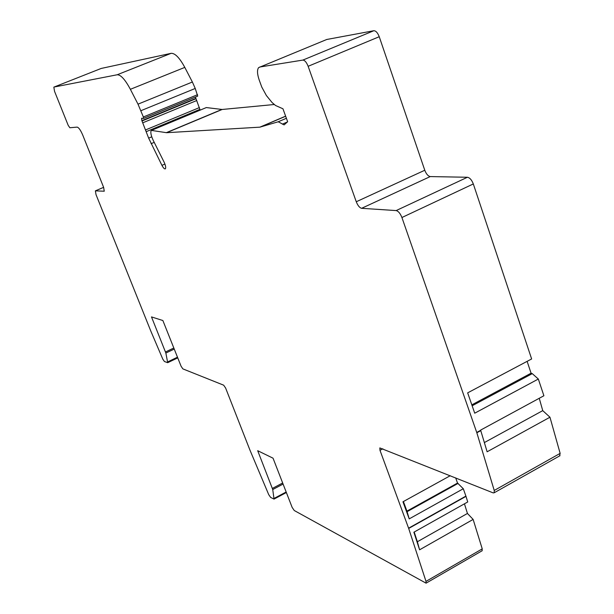<?xml version="1.0" encoding="UTF-8"?>
<svg xmlns="http://www.w3.org/2000/svg" width="614" height="614" viewBox="0 0 614 614"><rect width="100%" height="100%" fill="white"/><g stroke="black" fill="none" stroke-linecap="round" stroke-linejoin="round"><path stroke-width="0.92" d="M101.126 68.476L53.84 87.134L54.546 91.348L68.215 125.386L69.858 127.743L77.134 127.113C78.745 127.489 80.626 130.176 82.767 135.157L103.628 187.354L104.25 191.223L95.385 190.847L96.014 194.615L150.852 331.184L162.81 359.159L164.422 361.508L167.691 362.69L165.864 353.05L151.489 316.908L162.871 320.531L181.084 366.228L182.857 368.876L223.657 385.178L225.63 388.063L249.898 449.993L268.725 494.654L270.644 497.424L274.028 499.09L272.739 489.535L257.696 450.699L273.038 458.182L292.141 507.394L294.252 510.51L426.07 583.17L426.001 581.381L408.686 528.447L465.995 496.365L463.301 488.736L457.522 483.064L455.688 477.899M53.994 87.05L117.182 74.77L171.114 53.334C174.998 53.08 179.557 57.77 184.799 67.394L192.374 82.015L195.237 88.462L197.7 96.122L143.561 118.402M286.393 118.279L278.242 121.772L259.868 127.159L166.601 132.701L151.251 130.391C150.33 132.163 150.975 135.471 153.193 140.307L164.099 162.142C165.588 165.396 166.026 167.614 165.412 168.781C164.575 169.272 163.408 168.121 161.927 165.343L148.649 138.127L141.872 120.659L141.581 118.272L143.546 118.418L143.369 116.982L138.004 104.157L130.375 89.306C125.126 79.513 120.728 74.67 117.182 74.77M278.242 121.772L284.113 124.895L287.651 121.741L282.954 108.785L275.548 105.501L272.102 102.553L266.392 95.546L261.787 87.096L259.223 80.081C257.182 74.056 256.982 69.904 258.617 67.624L326.771 39.48L373.826 30.723C375.875 30.761 377.679 32.765 379.237 36.717L424.781 170.247C426.269 174.054 428.096 176.157 430.245 176.579L361.615 208.307C359.604 207.793 357.816 205.613 356.266 201.753L308.144 66.297C306.524 62.275 304.767 60.21 302.863 60.088L259.737 67.018M430.245 176.579L467.423 177.262C469.787 177.707 471.752 179.933 473.317 183.947L401.917 217.517C400.29 213.434 398.371 211.124 396.145 210.579L361.615 208.307M401.917 217.517L476.84 432.77L480.77 430.637L480.608 430.107L543.897 395.754L538.324 379.038L532.269 373.634L531.072 373.197L527.119 361.347M408.686 528.447L379.989 450.323L379.82 447.928L493.188 492.889L494.209 492.758L494.232 490.463L476.84 432.77M473.317 183.947L531.632 358.96L467.661 392.86L474.722 413.191L538.324 379.038M325.88 39.849L326.771 39.48M166.601 132.701L222.153 109.476L274.028 104.533M222.153 109.476L206.335 107.565L151.835 130.145M200.133 110.059L195.398 97.066M101.233 68.438L171.114 53.334M464.445 503.81L467.438 513.457L473.133 519.421L482.243 548.885L482.005 550.827M473.133 519.421L419.6 549.806L413.874 532.215L467.73 501.968L465.995 496.365M494.232 490.463L560.145 453.378L559.577 455.933M560.145 453.378L549.96 417.221L542.745 410.636L539.245 398.279M471.828 404.849L531.072 373.197M532.269 373.634L472.143 405.777M463.301 488.736L409.216 518.876L402.953 501.791L450.231 475.72M414.197 532.031L417.366 541.748L467.438 513.457M417.366 541.748L419.6 549.806M403.413 501.531L406.928 511.124L457.522 483.064M406.928 511.124L409.216 518.876M458.105 483.379L407.067 511.692M549.96 417.221L487.125 451.789L480.77 430.637M484.354 442.579L542.745 410.636M476.733 432.448L480.67 430.314M467.423 177.262L396.145 210.579M424.781 170.247L356.266 201.753M308.144 66.297L379.237 36.717M302.863 60.088L373.826 30.723M287.406 121.963L282.34 124.135M285.656 116.246L260.267 127.09M285.625 116.153L259.868 127.159M166.287 132.685L221.815 109.469M151.996 130.16L206.335 107.565M161.927 165.343L164.928 164.068M151.098 143.668L154.221 142.364M148.649 138.127L151.75 136.838M146.155 131.688L199.872 109.361M145.664 129.892L199.435 107.58M142.893 122.754L196.772 100.512M141.995 120.989L195.874 98.77M141.872 120.659L195.751 98.447M143.369 116.982L197.578 94.679M140.928 110.697L195.237 88.462M138.004 104.157L192.374 82.015M130.375 89.306L184.799 67.394M95.615 190.754L103.628 187.347L95.592 190.754M177.484 357.194L167.714 361.876M165.864 353.05L174.238 349.059M165.519 351.96L173.823 348.008M382.852 448.796L379.989 450.323M408.602 528.186L465.911 496.104M482.243 548.885L426.001 581.381M272.416 488.399L282.663 482.988M272.739 489.535L283.085 484.07M286.162 491.998L274.105 498.399M143.546 118.418L197.7 96.122M177.753 357.87L167.691 362.69M482.243 550.689L426.07 583.17M286.37 492.535L274.028 499.09M494.209 492.758L560.006 455.688"/></g></svg>
